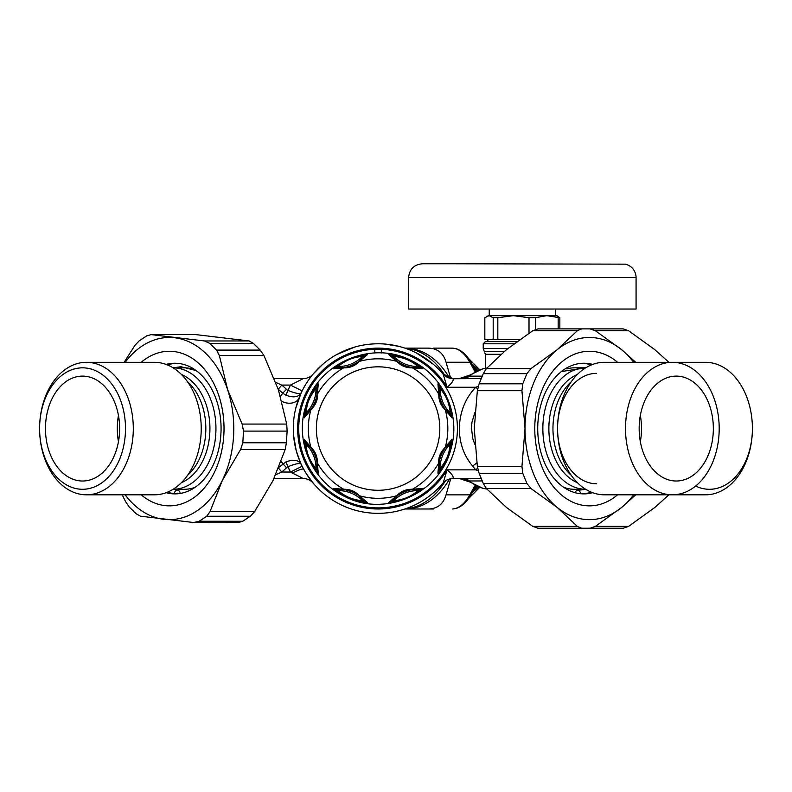 <?xml version="1.0" encoding="UTF-8"?>
<svg xmlns="http://www.w3.org/2000/svg" width="792" height="792" viewBox="0 0 792 792"><rect width="100%" height="100%" fill="white"/><g stroke="black" fill="none" stroke-linecap="round" stroke-linejoin="round"><path stroke-width="1.19" d="M374.824 352.965L374.824 349.292A79.339 79.339 0 0 1 381.338 349.292L381.338 352.965M316.79 461.211A34.779 34.779 0 0 1 316.859 461.568L317.394 470.379A34.779 34.779 0 0 0 316.859 461.607A4.346 4.079 169.2 0 0 317.364 462.884C317.533 456.697 315.365 451.48 310.88 447.223A69.746 69.746 0 0 1 310.88 409.9L311.731 409.098A4.346 2.455 -147.2 0 1 311.939 407.87L305.603 415.216A34.779 34.779 0 0 0 311.444 408.613A4.346 4.079 -145.8 0 0 310.88 409.9L304.168 417.869L305.9 407.385C307.573 400.534 311.008 393.466 316.196 386.169L318.255 383.853L317.364 394.248A69.746 69.746 0 0 1 343.758 367.844C349.945 368.013 355.163 365.855 359.42 361.36A4.346 4.079 -124.2 0 0 358.132 361.934C354.113 364.538 349.757 366.35 345.074 367.339A4.346 4.079 -100.8 0 0 343.758 367.844L333.373 368.735L335.689 366.676C344.223 360.31 353.757 356.36 364.3 354.826L367.389 354.648L359.42 361.36A69.746 69.746 0 0 1 396.743 361.36C401 365.855 406.217 368.013 412.404 367.844A4.346 4.079 -79.2 0 0 411.088 367.339C406.405 366.35 402.049 364.538 398.039 361.934A4.346 4.079 -55.8 0 0 396.743 361.36L388.773 354.648L391.872 354.826C402.405 356.36 411.939 360.31 420.473 366.676L422.789 368.735L412.404 367.844A69.746 69.746 0 0 1 438.798 394.248L437.907 383.853L439.966 386.169C446.332 394.703 450.282 404.247 451.816 414.78L451.994 417.869L445.282 409.9C440.798 405.643 438.629 400.425 438.798 394.248A4.346 4.079 -10.8 0 1 439.303 395.555L438.768 386.743L440.154 388.664C446.163 395.634 449.51 403.712 450.183 412.88L450.569 415.216L444.718 408.613A34.779 34.779 0 0 0 450.569 415.216L450.212 414.899M437.907 383.853A4.346 4.336 3.8 0 1 438.768 386.743A34.779 34.779 0 0 0 439.303 395.515M451.816 442.352A4.346 3.148 -171.7 0 1 450.183 444.243L449.163 450.707C448.064 456.489 445.055 462.409 440.154 468.458A4.346 3.148 -143.3 0 1 439.966 470.953C445.163 463.657 448.589 456.588 450.262 449.737L451.994 439.253L445.282 447.223A69.746 69.746 0 0 0 445.282 409.9A4.346 4.079 -34.2 0 0 444.718 408.613C442.104 404.593 440.303 400.247 439.303 395.555A34.779 34.779 0 0 0 439.382 395.921M439.718 397.455A34.779 34.779 0 0 0 443.391 406.504M451.994 417.869A4.346 4.336 -48.8 0 0 450.569 415.216M451.816 414.78A4.346 3.148 171.7 0 0 450.183 412.88A33.323 33.323 0 0 1 440.154 388.664A4.346 3.148 143.3 0 0 439.966 386.169M439.966 470.953L437.907 473.269L438.798 462.884C438.243 457.944 440.114 452.994 444.431 448.024L445.282 447.223A4.346 4.079 34.2 0 1 444.718 448.519L450.569 441.906L450.183 444.243A33.323 33.323 0 0 0 440.154 468.458L438.768 470.379L439.303 461.568A34.779 34.779 0 0 0 438.768 470.379L438.738 469.903M451.994 439.253A4.346 4.336 48.8 0 1 450.569 441.906A34.779 34.779 0 0 0 444.738 448.48M444.431 448.024A4.346 2.455 32.8 0 1 444.223 449.252L444.718 448.519A34.779 34.779 0 0 0 444.569 448.737M439.352 461.34A34.779 34.779 0 0 0 439.303 461.568C439.916 457.915 441.55 453.816 444.223 449.252A34.779 34.779 0 0 0 439.57 460.3M410.731 489.862A34.779 34.779 0 0 1 411.088 489.783A4.346 4.079 79.2 0 0 412.404 489.278C406.217 489.11 401 491.278 396.743 495.762A69.746 69.746 0 0 1 359.42 495.762L367.389 502.484L364.3 502.296C353.757 500.762 344.223 496.812 335.689 490.456L333.373 488.387L343.758 489.278C349.945 489.11 355.163 491.278 359.42 495.762A4.346 4.079 124.2 0 1 358.132 495.198L364.736 501.049L362.399 500.663C353.222 499.99 345.154 496.643 338.184 490.634L336.263 489.248L345.074 489.793A34.779 34.779 0 0 0 336.263 489.248L336.739 489.218M359.142 495.911L358.132 495.198A34.779 34.779 0 0 0 357.826 494.99A34.779 34.779 0 0 1 358.132 495.198C354.113 492.584 349.757 490.783 345.074 489.793A34.779 34.779 0 0 0 336.263 489.248A4.346 4.336 86.2 0 1 333.373 488.387M439.303 461.568A4.346 4.079 10.8 0 1 438.798 462.884A69.746 69.746 0 0 1 412.404 489.278L422.789 488.387A4.346 4.336 93.8 0 1 419.899 489.248L417.978 490.634C411.008 496.643 402.94 499.99 393.763 500.663L391.426 501.049L398.039 495.198C402.049 492.584 406.405 490.783 411.088 489.793L419.899 489.248A34.779 34.779 0 0 0 411.127 489.783M409.197 490.208A34.779 34.779 0 0 0 391.426 501.049L391.743 500.692M398.336 362.132A34.779 34.779 0 0 1 398.029 361.924L391.426 356.083L393.763 356.459C402.94 357.142 411.008 360.479 417.978 366.488L419.899 367.874L411.088 367.339M364.736 501.049A34.779 34.779 0 0 0 358.162 495.218A34.779 34.779 0 0 1 364.736 501.049A4.346 4.336 138.8 0 0 367.389 502.484M356.489 494.149A34.779 34.779 0 0 0 347.5 490.337A34.779 34.779 0 0 1 356.489 494.149M388.773 354.648A4.346 4.336 -41.2 0 1 391.426 356.083A34.779 34.779 0 0 0 398 361.904M399.673 362.974A34.779 34.779 0 0 0 404.098 365.221M405.068 365.617A34.779 34.779 0 0 0 419.899 367.874L419.423 367.904M345.431 367.27A34.779 34.779 0 0 1 345.074 367.339L336.263 367.874L338.184 366.488C345.154 360.479 353.222 357.133 362.399 356.459L364.736 356.083L358.132 361.934M333.373 368.735A4.346 4.336 -86.2 0 1 336.263 367.874A34.779 34.779 0 0 0 345.035 367.339M346.965 366.924A34.779 34.779 0 0 0 364.736 356.083L364.419 356.44M422.789 368.735A4.346 4.336 -93.8 0 0 419.899 367.874M420.473 366.676A4.346 3.148 126.7 0 0 417.978 366.488A33.323 33.323 0 0 1 393.763 356.459A4.346 3.148 98.3 0 0 391.872 354.826M367.389 354.648A4.346 4.336 -138.8 0 0 364.736 356.083M364.3 354.826A4.346 3.148 81.7 0 0 362.399 356.459A33.323 33.323 0 0 1 338.184 366.488A4.346 3.148 53.3 0 0 335.689 366.676M316.196 386.169A4.346 3.148 36.7 0 0 316.008 388.664L317.394 386.743L316.859 395.555A34.779 34.779 0 0 0 317.394 386.743A4.346 4.336 176.2 0 1 318.255 383.853M311.731 409.098C316.048 404.138 317.919 399.188 317.364 394.248A4.346 4.079 -169.2 0 0 316.859 395.555A34.779 34.779 0 0 1 316.81 395.782M306.999 406.415C308.098 400.633 311.108 394.723 316.008 388.664A33.323 33.323 0 0 1 305.979 412.88L306.999 406.415A4.346 2.237 15.3 0 0 305.9 407.385M316.859 395.555C316.246 399.208 314.612 403.316 311.939 407.87A34.779 34.779 0 0 0 316.592 396.822M304.168 417.869A4.346 4.336 -131.2 0 1 305.603 415.216L305.979 412.88A4.346 3.148 8.3 0 0 304.346 414.78M422.789 488.387L420.473 490.456C411.939 496.812 402.405 500.762 391.872 502.296L388.773 502.484L396.743 495.762A4.346 4.079 55.8 0 0 398.039 495.198M318.255 473.269L316.196 470.953A4.346 3.148 -36.7 0 1 316.008 468.458L317.394 470.379A4.346 4.336 -176.2 0 0 318.255 473.269L317.364 462.884A69.746 69.746 0 0 0 343.758 489.278A4.346 4.079 100.8 0 0 345.074 489.793M304.168 439.253L304.346 442.352A4.346 3.148 -8.3 0 0 305.979 444.243A33.323 33.323 0 0 1 316.008 468.458C309.999 461.488 306.662 453.42 305.979 444.243L305.603 441.906L311.444 448.519A4.346 4.079 145.8 0 1 310.88 447.223L304.168 439.253A4.346 4.336 131.2 0 0 305.603 441.906L305.95 442.223M316.444 459.677A34.779 34.779 0 0 0 314.899 454.954M314.493 453.994A34.779 34.779 0 0 0 305.603 441.906M317.067 462.795L316.859 461.568C315.86 456.885 314.058 452.529 311.444 448.519M335.689 490.456A4.346 3.148 -53.3 0 0 338.184 490.634A33.323 33.323 0 0 1 362.399 500.663A4.346 3.148 -81.7 0 0 364.3 502.296M388.773 502.484A4.346 4.336 41.2 0 0 391.426 501.049M391.872 502.296A4.346 3.148 -98.3 0 0 393.763 500.663A33.323 33.323 0 0 1 417.978 490.634A4.346 3.148 -126.7 0 0 420.473 490.456M437.907 473.269A4.346 4.336 -3.8 0 0 438.768 470.379M316.196 470.953C309.83 462.419 305.88 452.885 304.346 442.352M486.971 489.05L483.783 488.486A6.524 4.544 -75.9 0 1 483.001 488.387L469.577 481.912L459.409 478.556A17.394 17.295 -90 0 1 469.3 481.675L469.577 481.912M486.446 368.141A6.524 2.861 83.3 0 1 486.724 368.082L483.001 368.735A6.524 4.544 75.9 0 1 483.783 368.636L486.971 368.072M474.824 412.711L471.963 422.265L471.438 427.67L472.755 438.53L474.824 444.411M486.446 488.981A6.524 2.861 -83.3 0 0 486.724 489.05A6.524 2.861 -83.3 0 0 486.862 489.06L483.001 488.387M478.318 386.298L475.804 387.258L477.675 388.912M469.597 375.2L469.448 376.15L482.219 376.15M483.001 368.735L469.577 375.21L459.409 378.566A17.394 17.295 90 0 0 469.3 375.448M481.209 378.566L453.242 378.744C453.499 380.883 451.45 383.714 447.094 387.258L475.804 387.258C455.529 407.741 453.509 444.015 472.685 466.082A109.227 77.566 0.5 0 0 475.804 469.864L477.675 468.211M463.191 478.556A17.394 12.296 -90 0 1 469.448 480.972L469.3 481.675M443.233 482.803L447.094 469.864A80.428 80.428 0 0 1 326.066 489.901A80.428 80.428 0 0 1 326.066 367.221A80.428 80.428 0 0 1 447.094 387.258L443.223 374.309A84.774 84.774 0 0 0 319.978 366.825A84.774 84.774 0 0 0 319.978 490.298A84.774 84.774 0 0 0 443.223 482.813L447.688 479.447L453.242 478.378C453.499 476.24 451.45 473.408 447.094 469.864L475.804 469.864L478.318 470.834M285.843 461.944C293.436 459.162 298.535 459.904 301.148 464.181C299.891 462.855 295.505 463.696 288.011 466.706L285.843 461.944L278.962 467.26M278.576 468.211L281.784 472.032L275.764 474.725M281.14 461.627L286.476 467.765A94.901 67.162 -0.2 0 1 281.784 472.032L290.456 472.032L302.138 466.24L302.722 467.389M322.136 364.874L313.256 373.933A13.038 13.038 0 0 1 303.287 378.566A13.038 13.038 45.3 0 0 313.256 373.933A13.038 13.038 0 0 1 303.287 378.566L290.456 385.09A97.812 97.812 0 0 0 288.011 390.416L285.843 395.178L282.724 393.149L286.476 389.357A95.377 67.429 -0 0 0 281.784 385.09L278.24 389.278M280.517 396.495L282.724 393.149L278.259 389.298M286.476 389.357A8.266 6.574 -64 0 0 288.011 390.416C295.505 393.436 299.891 394.277 301.148 392.951L295.802 408.157M285.843 395.178C293.436 397.97 298.535 397.228 301.148 392.951L299.713 396.248M443.223 374.309L447.688 377.675L453.242 378.744L442.906 373.933M481.209 478.556L452.875 478.556A13.038 13.038 0 0 0 442.906 483.199A13.038 13.038 0 0 1 452.875 478.556M301.148 392.951A84.774 84.774 0 0 1 302.138 390.882L290.456 385.09L281.784 385.09L275.804 382.417M286.476 467.765A8.266 6.574 64 0 1 288.011 466.706A97.812 97.812 0 0 0 290.456 472.032L303.287 478.556L273.983 478.556L303.287 478.556A13.038 13.038 135.8 0 1 313.256 483.199L313.236 483.17M307.722 381.279L305.316 385.07M293.594 421.562L293.525 422.512M293.377 425.047L293.357 425.75M293.367 431.69L293.396 432.353M293.584 435.353L296.208 450.569L300.198 462.033M306.336 473.715L313.177 483.1M303.287 378.566L274.329 378.566L303.287 378.566M475.081 371.765L469.834 362.261C464.577 353.212 458.806 348.5 452.529 348.133L456.717 348.846C462.37 351.064 467.112 355.529 470.923 362.251L446.054 362.261C443.47 353.212 437.699 348.51 428.749 348.133L409.929 348.133M428.749 348.133L405.227 348.133A80.428 56.866 90 0 1 449.519 378.13M404.88 508.989L405.227 508.989A80.428 56.866 90 0 0 449.519 478.992M433.57 508.989L428.749 508.989C437.699 508.622 443.47 503.91 446.054 494.861L470.923 494.871L475.962 485.803M470.923 494.871C467.132 501.554 462.419 506.019 456.796 508.246L452.529 508.989C458.806 508.622 464.577 503.92 469.834 494.861L475.081 485.367M445.262 481.011A80.428 56.866 90 0 1 405.237 508.87M405.237 348.252A80.428 56.866 90 0 1 445.262 376.111M450.737 478.734L446.054 494.861M428.749 508.989L405.227 508.989M446.054 362.261L450.737 378.388M474.121 367.904L476.695 370.973M474.121 489.218A4.346 2.317 -140.9 0 1 474.487 489.189A80.428 56.866 90 0 1 473.438 490.456M476.695 486.149L474.487 489.189M451.678 263.766L422.413 263.766C414.028 264.587 409.424 269.191 408.613 277.566L636.075 277.566L635.956 275.735C634.857 269.716 631.363 265.855 625.502 264.152L451.678 263.766M636.075 277.566L636.075 309.038L408.613 309.038L408.613 277.566M529.007 333.194L529.007 317.74L513.414 315.662L498.92 315.662M516.919 341.619L485.387 341.619L483.219 343.787L513.988 343.787M486.615 316.364L489.01 315.662L484.833 317.74L484.833 339.402L493.188 339.402L493.188 317.74L489.01 315.662L556.855 315.662L559.855 317.74L559.855 328.888M493.188 339.402L519.978 339.402M513.414 315.662L497.822 317.74L497.822 339.402M497.822 317.74L493.188 317.74M559.855 317.74L546.747 315.662L535.333 317.74L535.333 329.423M535.333 317.74L529.007 317.74M558.162 328.888L558.162 317.74M695.623 486.06A60.736 42.946 -90 0 0 752.4 428.561L752.4 428.561A66.251 46.847 90 0 1 705.553 494.812L672.349 494.812A66.251 46.847 90 0 0 719.195 428.561L719.195 428.561A66.251 46.847 90 0 0 672.349 362.31A66.251 46.847 90 0 0 625.502 428.561A66.251 46.847 90 0 0 672.349 494.812L604.425 494.812A66.251 46.847 90 0 1 557.568 428.561L557.568 428.561A55.212 39.036 90 0 0 596.614 483.773M596.614 373.349A55.212 39.036 90 0 0 557.568 428.561A66.251 46.847 90 0 1 604.425 362.31L705.553 362.31A66.251 46.847 90 0 1 752.4 428.561M579.596 528.234L623.215 528.234L628.581 526.383L654.845 507.454L668.923 494.812M668.923 362.31L654.845 349.668L628.581 330.739L623.215 328.888L579.596 328.888M192.02 368.844A60.736 42.946 -90 0 0 184.199 367.834L173.101 367.834A60.736 42.946 -90 0 1 211.87 402.722A60.736 42.946 -90 0 1 173.101 489.298L184.199 489.298A60.736 42.946 -90 0 0 195.05 487.327M181.398 374.438A56.479 39.937 90 0 1 209.93 428.561A56.479 39.937 90 0 1 181.398 482.684M121.414 402.722A60.736 42.946 90 0 1 91.902 487.832A60.736 42.946 90 0 1 39.6 428.561A60.736 42.946 90 0 1 73.181 369.29A60.736 42.946 90 0 1 121.414 402.722M128.849 400.376A66.251 46.847 -90 0 0 86.447 362.31A66.251 46.847 -90 0 0 39.6 428.561A66.251 46.847 -90 0 0 44.055 456.746A66.251 46.847 -90 0 0 86.447 494.812A66.251 46.847 -90 0 0 128.849 400.376M86.447 494.812L154.381 494.812A66.251 46.847 -90 0 0 196.772 400.376A66.251 46.847 -90 0 0 154.381 362.31L86.447 362.31M98.327 476.032A52.45 37.085 90 0 1 82.546 481.011A52.45 37.085 90 0 1 45.461 428.561A52.45 37.085 90 0 1 82.546 376.111A52.45 37.085 90 0 1 118.741 417.127A52.45 37.085 90 0 1 98.327 476.032M118.463 441.639A52.45 37.085 90 0 1 118.463 415.483M141.214 362.31A77.299 54.658 90 0 1 211.028 378.536A77.299 54.658 90 0 1 211.028 478.596A77.299 54.658 90 0 1 141.214 494.812M166.142 492.693A65.32 46.183 -90 0 0 174.883 493.881A65.32 46.183 -90 0 0 216.681 400.772A65.32 46.183 -90 0 0 174.883 363.251A65.32 46.183 -90 0 0 166.142 364.429M238.293 522.522L242.778 521.255L250.282 516.265L254.628 511.662L273.002 480.586L285.199 449.51L286.427 442.787L287.12 431.095L286.714 424.067L278.408 389.803L263.944 355.549L260.192 350.084L253.39 343.391L249.124 340.966L195.773 334.6L150.53 334.551L204.534 340.966L209.771 343.391L216.582 350.084L219.354 355.549L227.66 389.803L242.134 424.067L243.51 431.095L242.817 442.787L240.61 449.51L222.245 480.586L210.048 511.662L206.672 516.265L199.168 521.255L193.703 522.522L140.362 516.156L136.095 513.731L129.284 507.038L125.542 501.574L122.225 494.812M124.146 362.31L134.848 345.47L139.194 340.857L146.698 335.867L151.193 334.6L195.773 334.6M238.946 522.572L193.703 522.522M176.458 363.28A65.32 46.183 -90 0 0 167.508 364.963M167.508 492.159A65.32 46.183 -90 0 0 174.141 493.644A65.32 46.183 -90 0 0 176.458 493.842M180.22 493.436A4.415 3.109 96.8 0 0 177.665 490.198A4.415 3.109 96.8 0 0 174.141 493.644M125.156 494.812A91.1 64.419 -90 0 0 163.954 519.344A91.1 64.419 -90 0 0 222.245 480.586A91.1 64.419 -90 0 0 227.66 389.803A91.1 64.419 -90 0 0 174.775 337.788A91.1 64.419 -90 0 0 125.156 362.31M563.755 487.327A60.736 42.946 90 0 0 574.606 489.298L585.694 489.298A60.736 42.946 90 0 1 542.847 428.561A60.736 42.946 90 0 1 585.694 367.834L574.606 367.834A60.736 42.946 90 0 0 566.775 368.844M577.408 482.684A56.479 39.937 -90 0 1 548.866 428.561A56.479 39.937 -90 0 1 577.408 374.438M676.259 481.011A52.45 37.085 -90 0 1 639.164 428.561A52.45 37.085 -90 0 1 676.259 376.111A52.45 37.085 -90 0 1 713.344 428.561A52.45 37.085 -90 0 1 676.259 481.011M640.342 415.483A52.45 37.085 -90 0 1 640.342 441.639M617.592 494.812A77.299 54.658 -90 0 1 562.528 495.841A77.299 54.658 -90 0 1 534.778 428.561A77.299 54.658 -90 0 1 562.528 361.291A77.299 54.658 -90 0 1 617.592 362.31M592.663 364.429A65.32 46.183 90 0 0 583.912 363.251A65.32 46.183 90 0 0 537.728 428.561A65.32 46.183 90 0 0 583.912 493.881A65.32 46.183 90 0 0 592.663 492.693M477.348 390.703L474.269 428.561L477.348 466.419L479.14 473.319L483.288 483.476L486.377 488.525L506.474 507.454L532.739 526.383L538.105 528.234L581.724 528.234L577.328 526.383L557.231 507.454L530.967 488.525L526.908 483.476L522.76 473.319L521.938 466.419L525.017 428.561L521.938 390.703L522.76 383.803L526.908 373.646L530.967 368.597L557.231 349.668L577.328 330.739L581.724 328.888L538.105 328.888L532.739 330.739L506.474 349.668L486.377 368.597L483.288 373.646L479.14 383.803L477.348 390.703L521.938 390.703M635.719 494.812L621.641 507.454L595.376 526.383L590.01 528.234L581.724 528.234M581.724 328.888L590.01 328.888L595.376 330.739L621.641 349.668L635.719 362.31M591.297 364.963A65.32 46.183 90 0 0 582.348 363.28M582.348 493.842A65.32 46.183 90 0 0 591.297 492.159M575.002 492.654A4.415 3.119 90 0 1 577.724 490.397A4.415 3.119 90 0 1 580.754 493.723M633.649 362.31A91.1 64.419 90 0 0 621.641 349.668A91.1 64.419 90 0 0 557.231 349.668A91.1 64.419 90 0 0 525.017 428.561A91.1 64.419 90 0 0 557.231 507.454A91.1 64.419 90 0 0 621.641 507.454A91.1 64.419 90 0 0 633.649 494.812M450.262 449.737A4.346 2.237 -164.7 0 1 449.163 450.707M437.313 445.936A61.727 61.727 0 0 0 363.518 368.577A61.727 61.727 0 0 0 333.422 471.161A61.727 61.727 0 0 0 437.313 445.936M483.783 488.486A60.865 43.035 90 0 1 469.448 480.972L482.219 480.972M483.783 368.636A60.865 43.035 90 0 0 469.448 376.15A17.394 12.296 -90 0 1 463.191 378.566M374.824 349.292A79.339 79.339 0 0 0 300.227 443.867A79.339 79.339 0 0 0 405.068 503.168A79.339 79.339 0 0 0 381.338 349.292M472.685 466.082L476.824 462.884M292.238 473.18C298.772 469.824 302.584 468.508 303.683 469.201M281.893 401.376A13.038 9.583 -158.8 0 0 299.069 397.851L298.168 400.267M473.438 366.666A80.428 56.866 90 0 1 474.487 367.933M469.319 359.677A80.428 56.866 90 0 1 478.952 370.022M478.952 487.11A80.428 56.866 90 0 1 469.319 497.445M472.398 364.815A76.081 53.797 90 0 1 477.784 370.488M477.784 486.635A76.081 53.797 90 0 1 472.398 492.307M507.88 348.529L483.219 348.529L483.219 343.787M485.387 368.26L485.387 354.281L484.308 351.41L504.375 351.41M485.387 354.281L501.009 354.281M595.376 330.739L628.581 330.739M628.581 526.383L595.376 526.383M187.585 381.823A55.212 39.036 90 0 1 187.585 475.299M206.672 516.265L250.282 516.265M242.778 521.255L199.168 521.255M254.628 511.662L210.048 511.662M243.51 431.095L287.12 431.095M286.427 442.787L242.817 442.787M286.714 424.067L242.134 424.067M240.61 449.51L285.199 449.51M209.771 343.391L253.39 343.391M260.192 350.084L216.582 350.084M219.354 355.549L263.944 355.549M249.124 340.966L204.534 340.966M571.22 475.299A55.212 39.036 -90 0 1 552.955 428.561A55.212 39.036 -90 0 1 571.22 381.823M486.377 488.525L530.967 488.525M526.908 483.476L483.288 483.476M522.76 383.803L479.14 383.803M521.938 466.419L477.348 466.419M532.739 330.739L577.328 330.739M530.967 368.597L486.377 368.597M483.288 373.646L526.908 373.646M479.14 473.319L522.76 473.319M577.328 526.383L532.739 526.383M439.303 395.555L439.095 394.327M450.688 449.866C461.528 415.453 443.54 375.17 410.692 360.281C370.735 339.61 316.741 363.726 305.474 407.256C294.634 441.679 312.632 481.952 345.47 496.841C385.427 517.513 439.421 493.396 450.688 449.866M444.718 448.519L445.431 447.5M398.039 361.934L397.02 361.211M345.074 367.339L343.847 367.547M411.088 489.793L412.315 489.575M311.444 408.613L310.731 409.622M300.168 461.964L299.831 461.162M336.709 354.568L354.865 347.025M385.258 344.094L398.604 346.312M416.206 352.846L433.373 364.3M452.529 348.133L433.57 348.133M470.923 362.251L475.962 371.319M468.359 498.802L479.695 487.377M479.695 369.745L468.359 358.321M489.218 309.038L489.218 315.662M555.469 309.038L555.469 315.662M484.308 351.41L483.219 348.529M487.832 341.619L487.832 339.402M177.665 490.198L173.141 489.298M173.141 367.834L180.982 366.726L195.268 370.329L197.436 371.557M561.37 371.557L585.654 367.834M585.654 489.298L577.724 490.397"/></g></svg>
